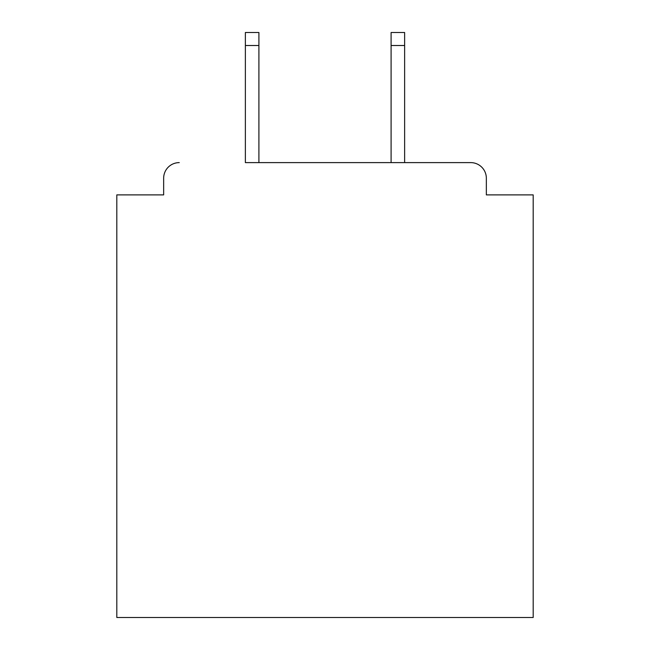 <?xml version="1.0" encoding="UTF-8"?>
<svg xmlns="http://www.w3.org/2000/svg" width="650" height="650" viewBox="0 0 650 650"><rect width="100%" height="100%" fill="white"/><g stroke="black" fill="none" stroke-linecap="round" stroke-linejoin="round"><path stroke-width="0.97" d="M486.346 194.886L486.346 178.23L486.346 194.886L533.187 194.886L533.187 617.5L116.813 617.5L116.813 194.886L163.654 194.886L163.654 178.23L163.654 194.886M245.367 45.508L245.367 32.5L258.903 32.5L258.903 45.508L245.367 45.508L245.367 162.614L470.73 162.614L404.633 162.614L404.633 45.508L391.097 45.508L391.097 32.5L404.633 32.5L404.633 45.508M486.346 178.23A15.616 15.616 0 0 0 470.73 162.614M179.27 162.614A15.616 15.616 0 0 0 163.654 178.23M391.097 45.508L391.097 162.614L258.903 162.614L258.903 45.508"/></g></svg>
